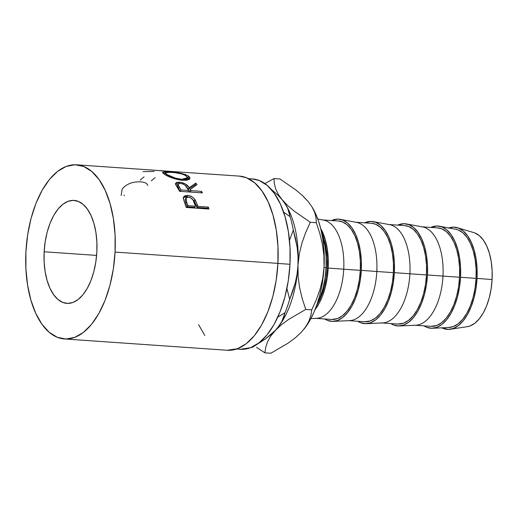<?xml version="1.0" encoding="UTF-8"?>
<svg xmlns="http://www.w3.org/2000/svg" width="518" height="518" viewBox="0 0 518 518"><rect width="100%" height="100%" fill="white"/><g stroke="black" fill="none" stroke-linecap="round" stroke-linejoin="round"><path stroke-width="0.78" d="M44.147 251.78L96.607 255.419L44.147 251.78L44.127 261.83L45.118 271.503L47.086 280.419L49.955 288.241L53.613 294.664L57.919 299.449L62.71 302.402L67.8 303.412L72.986 302.447L78.088 299.534L82.893 294.794L87.218 288.403L90.909 280.614L93.81 271.717L95.811 262.056L96.847 252.007A51.612 26.308 94 0 1 66.926 303.38A51.612 26.308 94 0 1 44.147 251.78A51.612 26.308 94 0 1 74.068 200.401A51.612 26.308 94 0 1 96.847 252.007L96.866 241.951L95.875 232.284L93.907 223.362L91.038 215.54L87.38 209.117L83.074 204.338L78.283 201.385L73.2 200.375L68.007 201.34L62.905 204.247L58.1 208.994L53.775 215.384L50.091 223.174L47.183 232.07L45.183 241.731L44.147 251.78M236.648 349.009L240.469 349.274A85.386 43.525 -86 0 0 289.976 264.284L277.913 263.442L289.976 264.284A85.386 43.525 -86 0 0 252.292 178.911L248.465 178.645M64.459 338.966L227.311 350.265A87.283 44.496 -86 0 0 277.913 263.384L115.061 252.085A87.283 44.496 94 0 1 64.459 338.966A87.283 44.496 94 0 1 25.932 251.703L27.681 234.706L31.074 218.369L35.982 203.328L42.217 190.145L49.534 179.338L57.66 171.322L66.285 166.401L75.065 164.763L83.67 166.472L91.77 171.471L99.048 179.552L105.238 190.417L110.088 203.645L113.416 218.725L115.093 235.081L115.061 252.085L113.312 269.082L109.92 285.412L105.012 300.459L98.776 313.636L91.459 324.443L83.333 332.465L74.715 337.386L65.928 339.025L57.323 337.309L49.223 332.316L41.945 324.229L35.755 313.364L30.905 300.142L27.577 285.055L25.9 268.7L25.932 251.703A87.283 44.496 94 0 1 76.534 164.815A87.283 44.496 94 0 1 115.061 252.085L277.913 263.384A87.283 44.496 -86 0 0 239.394 176.114L177.732 171.911A87.283 44.496 94 0 1 178.943 172.131L154.377 170.254A87.283 44.496 -86 0 0 154.202 170.234L160.004 170.649L154.202 170.234A87.283 44.496 94 0 1 154.377 170.254L178.943 172.131A87.283 44.496 94 0 0 177.732 171.911L160.004 170.616M208.981 209.039L186.182 207.459A87.283 44.496 -86 0 0 184.816 203.283L183.495 199.216L183.521 197.216L184.945 195.746L188.086 195.48L191.757 196.665L193.622 198.018L195.416 200.298L197.345 204.863A87.283 44.496 94 0 1 197.85 206.378L208.372 207.103A87.283 44.496 94 0 1 208.981 209.039A87.283 44.496 94 0 0 208.372 207.103L197.85 206.378L197.015 207.498A85.386 43.525 -86 0 0 196.516 206.015L197.345 204.863L195.027 199.65C193.13 197.086 190.643 195.674 187.561 195.435L183.709 196.814L183.398 198.692L184.816 203.283A87.283 44.496 94 0 1 186.182 207.459L208.981 209.039M202.389 192.903L179.591 191.323A87.283 44.496 -86 0 0 177.655 187.976L175.485 183.929L176.67 182.304L180.75 182.291L185.379 183.955L189.193 187.658L195.804 183.1A87.283 44.496 94 0 1 197.021 184.602L190.3 189.433A87.283 44.496 94 0 1 191.012 190.643L201.534 191.375A87.283 44.496 94 0 1 202.389 192.903A87.283 44.496 94 0 0 201.534 191.375L191.012 190.643L190.339 192.068L191.012 190.643A87.283 44.496 94 0 0 190.3 189.433L197.021 184.602A87.283 44.496 94 0 0 195.804 183.1L189.193 187.658C187.335 184.576 184.019 182.724 179.241 182.109L175.55 183.262L175.641 184.518L177.655 187.976A87.283 44.496 94 0 1 179.591 191.323L202.389 192.903M165.145 174.715L162.691 172.824L163.053 171.982L167.327 171.736L174.689 172.339L184.894 174.333L188.319 175.874L189.964 177.609L189.42 179.189L186.914 180.238L181.565 180.27L172.507 178.075L165.145 174.715M324.022 267.586L326.075 267.728A56.922 29.014 -86 0 0 321.51 232.038L325 245.972L326.1 256.643L326.075 267.728L324.022 267.586M448.407 228.095L453.561 227.137L458.611 228.14L463.364 231.073L467.637 235.819L471.27 242.197L474.119 249.961L476.068 258.812L477.059 268.408L477.039 278.393L492.081 279.558A47.436 24.184 -86 0 0 473.866 232.627L457.362 227.706A51.23 26.114 94 0 1 477.039 278.393L476.01 288.364L474.022 297.954L471.14 306.786L467.482 314.523L463.183 320.862L458.411 325.569L453.354 328.457L448.2 329.422L441.867 327.829M448.795 227.952A51.23 26.114 94 0 1 457.362 227.706M439.439 226.217A51.23 26.114 94 0 0 430.769 227.428L437.056 225.99L442.113 226.994L446.866 229.927L451.139 234.673L454.772 241.051L457.614 248.815L459.57 257.666L460.554 267.269L460.534 277.247L476.068 278.386A49.333 25.149 -86 0 0 455.756 229.247L439.439 226.217A51.23 26.114 94 0 1 460.534 277.247L459.511 287.218L457.517 296.808L454.636 305.639L450.977 313.377L446.684 319.716L441.912 324.423L436.855 327.311L431.701 328.276L426.644 327.272L423.938 325.861A51.23 26.114 94 0 0 432.362 328.263L448.938 327.512A49.333 25.149 -86 0 0 476.068 278.386L460.534 277.247A51.23 26.114 94 0 1 432.362 328.263M421.212 226.767A49.333 25.149 94 0 1 442.987 276.094L459.563 277.24A49.333 25.149 -86 0 0 437.794 227.914L421.943 226.819M406.358 223.925A51.23 26.114 94 0 0 397.688 225.136L403.975 223.698L409.026 224.702L413.778 227.635L418.058 232.381L421.684 238.753L424.533 246.523L426.489 255.374L427.473 264.97L427.454 274.954L442.987 276.094A49.333 25.149 -86 0 0 422.675 226.955L406.358 223.925A51.23 26.114 94 0 1 427.454 274.954L426.424 284.926L424.436 294.515L421.555 303.347L417.896 311.078L413.597 317.424L408.831 322.131L403.768 325.019L398.614 325.977L393.563 324.974L390.857 323.569A51.23 26.114 94 0 0 399.281 325.964L415.857 325.22A49.333 25.149 -86 0 0 442.987 276.094L427.454 274.954A51.23 26.114 94 0 1 399.281 325.964M388.131 224.469A49.333 25.149 94 0 1 409.9 273.795L426.482 274.948A49.333 25.149 -86 0 0 404.707 225.621L388.863 224.521M373.277 221.626A51.23 26.114 94 0 0 364.601 222.837L370.894 221.4L375.945 222.41L380.698 225.336L384.971 230.083L388.604 236.461L391.453 244.224L393.402 253.075L394.392 262.678L394.366 272.656L409.9 273.795A49.333 25.149 -86 0 0 389.588 224.657L373.277 221.626A51.23 26.114 94 0 1 394.366 272.656L393.343 282.634L391.349 292.217L388.474 301.049L384.816 308.786L380.516 315.132L375.744 319.833L370.687 322.727L365.533 323.685L360.483 322.682L357.776 321.27A51.23 26.114 94 0 0 366.2 323.672L382.776 322.921A49.333 25.149 -86 0 0 409.9 273.795L394.366 272.656A51.23 26.114 94 0 1 366.2 323.672M355.044 222.177A49.333 25.149 94 0 1 376.819 271.503L393.402 272.649A49.333 25.149 -86 0 0 371.626 223.329L355.782 222.228M340.19 219.334A51.23 26.114 94 0 0 331.52 220.545L337.807 219.108L342.864 220.111L347.617 223.044L351.89 227.791L355.523 234.168L358.365 241.932L360.321 250.783L361.305 260.379L361.286 270.364L376.819 271.503A49.333 25.149 -86 0 0 356.507 222.364L340.19 219.334A51.23 26.114 94 0 1 361.286 270.364L360.263 280.335L358.268 289.925L355.387 298.756L351.728 306.494L347.436 312.833L342.663 317.54L337.606 320.428L332.452 321.393L327.395 320.383L324.689 318.978A51.23 26.114 94 0 0 333.113 321.374L349.689 320.629A49.333 25.149 -86 0 0 376.819 271.503L361.286 270.364A51.23 26.114 94 0 1 333.113 321.374M321.963 219.885A49.333 25.149 94 0 1 343.738 269.205L360.314 270.357A49.333 25.149 -86 0 0 338.545 221.031L322.695 219.93M310.884 318.589L316.608 318.33A49.333 25.149 -86 0 0 343.738 269.205L328.205 268.065L328.224 258.087L327.24 248.485L325.285 239.633L320.661 228.406A51.23 26.114 94 0 1 328.205 268.065L343.738 269.205A49.333 25.149 -86 0 0 323.426 220.066L317.793 219.023M326.062 267.981L327.234 268.065A49.333 25.149 -86 0 0 322.597 235.34L324.423 240.682L326.308 249.21L327.253 258.456L327.234 268.065L326.062 267.981M317.897 303.088A49.333 25.149 -86 0 0 327.234 268.065L326.249 277.667L324.326 286.901L321.555 295.402L317.897 303.088M328.205 268.065L327.175 278.043L325.187 287.632L322.306 296.458L318.648 304.195L315.028 309.693A51.23 26.114 94 0 0 328.205 268.065M315.87 318.363L331.714 319.464A49.333 25.149 -86 0 0 360.314 270.357L343.738 269.205A49.333 25.149 94 0 1 315.132 318.317M331.643 319.457L337.509 318.57L342.385 315.786L346.976 311.26L351.113 305.147L354.636 297.701L357.414 289.193L359.33 279.966L360.314 270.357L360.334 260.748L359.388 251.502L357.504 242.981L354.765 235.502L351.269 229.364L347.151 224.793L342.573 221.969L338.481 221.031M348.951 320.661L364.801 321.762A49.333 25.149 -86 0 0 393.402 272.649L376.819 271.503A49.333 25.149 94 0 1 348.219 320.61M364.724 321.756L370.597 320.869L375.466 318.084L380.063 313.552L384.201 307.446L387.723 299.993L390.494 291.492L392.411 282.258L393.402 272.649L393.421 263.04L392.469 253.801L390.591 245.273L387.846 237.794L384.35 231.656L380.238 227.085L375.66 224.262L371.561 223.323M382.031 322.954L397.882 324.054A49.333 25.149 -86 0 0 426.482 274.948L409.9 273.795A49.333 25.149 94 0 1 381.3 322.902M397.811 324.048L403.677 323.161L408.553 320.377L413.144 315.844L417.281 309.738L420.804 302.292L423.575 293.784L425.498 284.55L426.482 274.948L426.502 265.339L425.556 256.093L423.672 247.572L420.933 240.093L417.437 233.948L413.319 229.383L408.741 226.56L404.649 225.615M415.119 325.252L430.963 326.346A49.333 25.149 -86 0 0 459.563 277.24L442.987 276.094A49.333 25.149 94 0 1 414.381 325.2M430.892 326.346L436.758 325.453L441.634 322.675L446.225 318.143L450.362 312.03L453.885 304.584L456.662 296.082L458.579 286.849L459.563 277.24L459.583 267.631L458.637 258.385L456.753 249.864L454.014 242.385L450.518 236.247L446.399 231.675L441.822 228.852L437.729 227.914M448.297 327.525L453.263 326.599L458.132 323.815L462.729 319.289L466.867 313.176L470.389 305.73L473.161 297.222L475.077 287.995L476.068 278.386L476.087 268.777L475.135 259.531L473.258 251.01L470.512 243.531L467.022 237.393L462.904 232.822L458.326 229.998L455.639 229.228M450.317 329.26L467.34 326.664A47.436 24.184 -86 0 0 492.081 279.558L477.039 278.393A51.23 26.114 94 0 1 450.317 329.26A51.23 26.114 94 0 1 441.873 327.829M467.23 326.677L470.156 325.919L474.838 323.245L479.254 318.887L483.236 313.014L486.622 305.853L489.29 297.675L491.129 288.798L492.081 279.558L492.1 270.318L491.187 261.428L489.38 253.237L486.745 246.044L483.378 240.138L479.422 235.748L475.019 233.035M316.362 306.216A56.922 29.014 -86 0 0 326.075 267.728L324.935 278.813L322.72 289.465L319.522 299.281L316.362 306.216M198.614 324.663L204.798 335.528M227.182 350.259L237.568 348.685L246.186 343.758L254.312 335.742L261.635 324.935L267.864 311.758L272.772 296.71L276.165 280.374L277.913 263.384L277.946 246.38L276.269 230.024L272.941 214.944L268.091 201.716L261.907 190.851L254.623 182.763L246.523 177.771L239.277 176.107M240.346 349.268L250.505 347.727L258.935 342.91L266.887 335.068L274.048 324.495L280.147 311.603L284.945 296.885L288.267 280.905L289.976 264.284L290.009 247.649L288.364 231.65L285.107 216.893L280.361 203.956L274.313 193.324L267.191 185.418L259.265 180.529L252.175 178.904M277.972 327.324L281.831 321.477L283.786 317.074L285.023 312.717L277.823 317.068L285.023 312.717A83.178 42.398 -86 0 0 289.672 299.365L286.914 288.468L289.672 299.365A83.178 42.398 94 0 1 285.023 312.717L281.831 321.477L279.034 325.926L275.278 330.426L265.261 339.089L252.512 347.235A83.178 42.398 94 0 1 251.295 347.416A83.178 42.398 -86 0 0 252.512 347.235L265.261 339.089L270.655 334.829L281.287 324.864L288.565 319.476L305.756 309.427L302.266 298.795L299.624 287.762L298.135 276.547L297.999 265.164L297.073 274.093L295.305 282.763L289.672 299.365L292.806 291.174L295.305 282.763L297.073 274.093L297.999 265.164A75.589 38.533 -86 0 0 286.396 205.827L287.73 208.463L290.054 216.673L283.586 212.069L290.054 216.673A83.178 42.398 94 0 1 293.305 230.057L297.177 247.397L298.018 256.229L297.999 265.164A75.589 38.533 94 0 1 277.888 327.428A75.589 38.533 -86 0 0 277.972 327.324A75.589 38.533 -86 0 0 297.999 265.164L299.333 253.826L301.988 242.916L305.737 232.388L310.321 222.293L294.334 211.227L287.645 205.529L282.129 199.734L285.386 204.17L287.73 208.463L289.251 212.633L290.054 216.673A83.178 42.398 -86 0 1 293.305 230.057L295.564 238.649L297.177 247.397L298.018 256.229L297.999 265.164L299.333 253.826L301.988 242.916L305.737 232.388L310.321 222.293L316.304 222.708L319.787 233.34L322.436 244.373L323.925 255.588L324.054 266.971L322.727 278.308L320.072 289.219L316.317 299.747L311.739 309.842L310.91 315.287L309.071 320.83L305.963 326.482L301.334 332.232L295.325 337.801L288.047 343.181L270.862 353.237L264.879 352.823L265.708 347.371L267.547 341.835L270.649 336.182L275.278 330.426L281.287 324.864L288.565 319.476L305.756 309.427L311.739 309.842L305.756 309.427L302.266 298.795L299.624 287.762L298.135 276.547L297.999 265.164A75.589 38.533 94 0 0 286.176 205.458A75.589 38.533 -86 0 0 286.176 205.458M289.478 240.352L293.305 230.057L289.478 240.346M303.885 197.157L308.184 201.541L302.674 195.739L295.979 190.048L279.992 178.975L274.009 178.561L274.3 183.501L275.595 188.694L278.153 194.127L282.129 199.734L278.153 194.127L275.595 188.694L274.3 183.501L274.009 178.561L279.992 178.975L295.979 190.048L302.674 195.739L308.184 201.541L312.166 207.148L314.717 212.574L316.019 217.767L316.304 222.708L310.321 222.293L294.334 211.227L287.645 205.529L277.933 195.195L270.797 188.928L277.933 195.195L282.129 199.734L286.001 205.167M277.829 327.499L270.649 336.182L267.547 341.835L265.708 347.371L264.879 352.823L270.862 353.237L288.047 343.181L295.325 337.801L301.334 332.232L296.581 336.583M265.106 183.45L274.009 178.561L265.106 183.45M256.501 347.319L264.879 352.823L256.501 347.319M303.904 329.286L303.936 329.241A75.589 38.533 -86 0 0 304.027 329.131A75.589 38.533 -86 0 0 324.054 266.971L322.727 278.308L320.072 289.219L316.317 299.747L311.739 309.842L310.91 315.287L309.071 320.83L305.963 326.482L301.334 332.232M316.019 217.767L316.304 222.708L319.787 233.34L322.436 244.373L323.925 255.588L324.054 266.971A75.589 38.533 -86 0 0 312.458 207.634L314.717 212.574M312.432 207.601L315.553 213.565L318.492 220.998L320.862 229.221L322.63 238.079L323.763 247.436L324.242 257.122L324.054 266.971L323.213 276.819L321.717 286.493L319.606 295.836L316.912 304.675L313.675 312.872L309.958 320.279L303.956 329.221M123.99 195.111L124.404 195.674M121.115 195.487L122.216 188.953C126.58 183.903 132.686 181.54 140.533 181.85C143.622 182.032 145.804 182.783 147.093 184.104L147.837 185.412M140.242 180.122A87.283 44.496 94 0 1 144.075 176.884M151.347 180.892A87.283 44.496 94 0 1 155.186 177.655M142.994 171.646L154.105 171.432M169.574 171.859L162.574 172.41L164.452 174.281C169.088 177.292 175.194 179.325 182.77 180.381L189.996 178.341L188.319 175.874C183.573 173.588 177.324 172.248 169.574 171.859M187.451 177.389L187.93 177.68L188.319 175.874L187.93 177.68L189.439 179.17M163.565 173.659L165.119 173.569L163.565 173.659M189.523 179.377L187.244 177.273M186.953 178.911L187.425 177.758M181.721 179.325L181.442 180.258L181.721 179.325C175.505 178.47 170.506 176.832 166.731 174.404L165.248 172.798L170.752 172.254C177.117 172.63 182.213 173.795 186.027 175.744L187.432 177.752L181.721 179.325L185.075 179.222L187.024 178.393L187.386 177.137L184.796 175.071L181.41 173.893L174.954 172.669L168.939 172.157L165.359 172.604L165.359 173.213L166.731 174.404L166.505 175.472L166.731 174.404L175.103 178.05L181.721 179.325M178.678 183.754L179.241 182.109L178.678 183.754L175.531 184.207L178.283 183.728M186.202 186.538L188.539 189.193L189.193 187.658L188.539 189.193L195.241 184.745L195.804 183.1L195.241 184.745L188.539 189.193L186.027 186.396M195.804 185.425A85.386 43.525 -86 0 0 195.241 184.745A85.386 43.525 -86 0 1 195.804 185.425M189.627 190.928L190.3 189.433L189.627 190.928A85.386 43.525 -86 0 1 190.3 192.068A85.386 43.525 -86 0 0 189.627 190.928M200.861 192.8L201.534 191.375L200.861 192.8M178.024 184.091L180.225 183.327L178.6 183.534L177.972 184.363L179.215 186.914L178.568 188.448L179.215 186.914L178.024 184.091L177.415 185.703L178.568 188.448A85.386 43.525 -86 0 1 180.361 191.375A85.386 43.525 -86 0 0 178.568 188.448L177.363 185.949L178.004 185.14M180.225 183.327C183.579 183.922 185.8 185.321 186.894 187.51L188.675 190.482L187.982 191.945L188.675 190.482L181.073 189.951L180.4 191.382L181.073 189.951L188.675 190.482L185.25 185.463L183.508 184.253L180.225 183.327M179.215 186.914A87.283 44.496 94 0 1 181.073 189.951A87.283 44.496 94 0 0 179.215 186.914M183.43 197.552L186.81 196.788L187.561 195.435L186.81 196.788L189.659 197.384L185.858 196.769L184.194 197.086L183.074 197.928M191.045 198.025L194.237 200.919L195.027 199.65L194.237 200.919L196.516 206.015L197.345 204.863A87.283 44.496 94 0 1 197.85 206.378L197.015 207.498L207.537 208.23L208.372 207.103L207.537 208.23L197.015 207.498A85.386 43.525 -86 0 0 196.516 206.015L194.237 200.919L191 197.999M207.77 208.955A85.386 43.525 -86 0 0 207.537 208.23A85.386 43.525 -86 0 1 207.77 208.955M185.049 199.806L185.774 203.069L185.049 199.806M187.076 206.811A85.386 43.525 -86 0 0 185.774 203.069L186.584 201.865A87.283 44.496 94 0 1 187.911 205.685L187.076 206.811L194.677 207.336L187.076 206.811A85.386 43.525 -86 0 0 185.774 203.069L186.584 201.865L186.027 198.031L188.338 197.125C191.589 197.863 193.57 199.67 194.289 202.551L195.513 206.216L194.677 207.336L195.513 206.216L187.911 205.685L187.076 206.811M195.513 206.216L193.007 199.883L190.456 197.701L188.338 197.125L186.661 197.429L185.832 198.53L186.584 201.865A87.283 44.496 94 0 1 187.911 205.685L195.513 206.216M76.534 164.815L156.85 170.39M164.925 174.657L165.255 172.798M186.027 198.031L185.237 199.346"/></g></svg>
